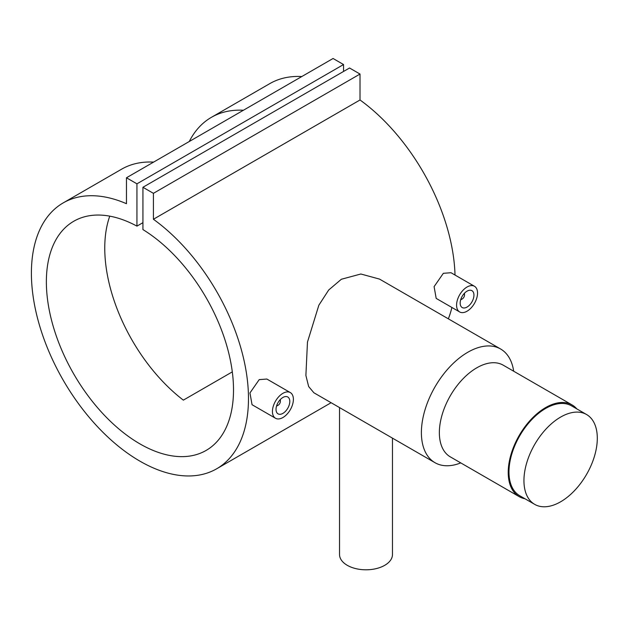 <?xml version="1.0" encoding="UTF-8"?>
<svg xmlns="http://www.w3.org/2000/svg" width="628" height="628" viewBox="0 0 628 628"><rect width="100%" height="100%" fill="white"/><g stroke="black" fill="none" stroke-linecap="round" stroke-linejoin="round"><path stroke-width="0.94" d="M560.623 501.796A51.873 29.948 -60 0 1 534.687 504.363A51.873 29.948 -60 0 1 526.735 462.797A51.873 29.948 -60 0 1 560.623 417.086A51.873 29.948 -60 0 1 586.56 414.519A51.873 29.948 -60 0 1 594.512 456.085A51.873 29.948 -60 0 1 560.623 501.796M534.687 504.363L519.717 495.72A51.873 29.948 -60 0 1 511.765 454.154A51.873 29.948 -60 0 1 545.654 408.443A51.873 29.948 -60 0 1 571.59 405.876L586.56 414.519M279.884 400.028A3.179 1.837 -60 0 1 280.371 401.363A3.179 1.837 -60 0 1 278.126 405.248L277.372 405.68A4.231 2.441 -60 0 1 276.563 406.018M277.372 405.68L278.126 405.248A3.179 1.837 -60 0 1 276.728 405.492M282.914 397.469A9.742 5.621 -60 0 1 287.781 396.99A9.742 5.621 -60 0 1 289.273 404.793A9.742 5.621 -60 0 1 282.914 413.373A9.742 5.621 -60 0 1 278.047 413.852A9.742 5.621 -60 0 1 276.548 406.049A9.742 5.621 -60 0 1 282.914 397.469M275.504 418.256L252.048 404.715L249.952 392.94L259.199 379.634L266.869 379.045L290.324 392.586A14.821 8.556 -60 0 1 292.593 404.463A14.821 8.556 -60 0 1 282.914 417.526A14.821 8.556 -60 0 1 275.504 418.256A14.821 8.556 -60 0 1 273.235 406.379A14.821 8.556 -60 0 1 282.914 393.324A14.821 8.556 -60 0 1 290.324 392.586M460.701 299.705A4.231 2.441 120 0 0 461.517 299.368L462.263 298.936A3.179 1.837 120 0 0 464.508 295.042A3.179 1.837 120 0 0 464.029 293.716M460.874 299.179A3.179 1.837 120 0 0 462.263 298.936L461.517 299.368M467.059 307.061A9.742 5.621 120 0 0 473.418 298.481A9.742 5.621 120 0 0 471.926 290.67A9.742 5.621 120 0 0 467.059 291.156A9.742 5.621 120 0 0 460.693 299.737A9.742 5.621 120 0 0 462.184 307.539A9.742 5.621 120 0 0 467.059 307.061M459.649 311.943L436.185 298.402L434.097 286.627L443.344 273.313L451.006 272.725L474.47 286.274A14.821 8.556 120 0 0 467.059 287.004A14.821 8.556 120 0 0 457.372 300.066A14.821 8.556 120 0 0 459.649 311.943A14.821 8.556 120 0 0 467.059 311.205A14.821 8.556 120 0 0 476.738 298.151A14.821 8.556 120 0 0 474.47 286.274M392.469 438.148L392.469 554.524A26.462 15.276 180 0 1 384.713 565.326A26.462 15.276 180 0 1 355.872 568.638A26.462 15.276 180 0 1 339.536 554.524L339.536 407.588M524.984 498.765A52.933 30.56 -60 0 1 519.191 496.638L450.323 456.878A52.933 30.56 -60 0 1 442.206 414.464A52.933 30.56 -60 0 1 476.785 367.82A52.933 30.56 -60 0 1 503.256 365.198L572.124 404.958A52.933 30.56 -60 0 1 576.857 408.914M460.748 462.899A65.634 37.892 -60 0 1 434.992 462.695A65.634 37.892 -60 0 1 424.928 410.1A65.634 37.892 -60 0 1 467.805 352.261A65.634 37.892 -60 0 1 500.626 349.011A65.634 37.892 -60 0 1 513.673 371.219M519.191 496.638A52.933 30.56 -60 0 1 511.074 454.225A52.933 30.56 -60 0 1 545.654 407.58A52.933 30.56 -60 0 1 572.124 404.958M500.626 349.011L379.516 279.091L360.857 274.004L341.357 279.256L328.695 290.003L318.843 305.224L307.469 342.087L305.891 375.458L308.654 386.55L313.882 392.775L434.992 462.695M153.585 162.11A153.499 88.627 -120 0 0 121.581 169.199L63.193 202.907A153.499 88.627 -120 0 0 63.193 380.152A153.499 88.627 -120 0 0 216.691 468.778A153.499 88.627 -120 0 0 242.604 354.451A153.499 88.627 -120 0 0 153.413 219.258L360.017 99.978L360.017 74.049L349.537 67.997L142.933 187.277L142.933 229.581A132.327 76.396 60 0 1 226.951 346.334A132.327 76.396 60 0 1 206.102 450.441A132.327 76.396 60 0 1 73.774 374.045A132.327 76.396 60 0 1 73.774 221.244A132.327 76.396 60 0 1 136.943 226.127L142.933 222.665M189.263 141.512A153.499 88.627 60 0 1 211.401 117.334A153.499 88.627 60 0 1 243.413 110.253M301.801 76.545A153.499 88.627 -120 0 0 269.789 83.626L211.401 117.334M448.337 318.828A153.499 88.627 -120 0 0 451.909 307.477M455.017 275.048A153.499 88.627 -120 0 0 360.017 99.978M136.943 226.127L136.943 183.823L126.463 177.771L126.463 203.7A153.499 88.627 -120 0 0 63.193 202.907M232.305 371.878L183.352 400.138A132.327 76.396 60 0 1 109.759 216.15M153.413 219.258L153.413 193.33L360.017 74.049M153.413 193.33L142.933 187.277M343.547 71.459L343.547 64.543L333.068 58.49L126.463 177.771M136.943 183.823L343.547 64.543M464.508 295.042L464.508 294.179A4.231 2.441 120 0 0 464.398 293.307M280.253 399.62A4.231 2.441 -60 0 1 280.371 400.491L280.371 401.363M216.691 468.778L331.105 402.721"/></g></svg>
